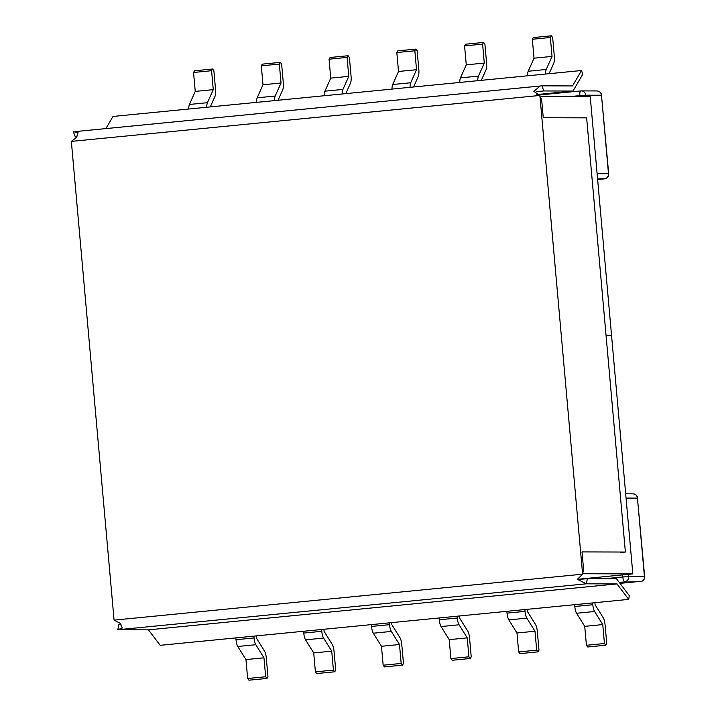<?xml version="1.0" encoding="UTF-8"?>
<svg xmlns="http://www.w3.org/2000/svg" width="716" height="716" viewBox="0 0 716 716"><rect width="100%" height="100%" fill="white"/><g stroke="black" fill="none" stroke-linecap="round" stroke-linejoin="round"><path stroke-width="1.07" d="M210.298 106.908L214.979 96.409A7.769 2.282 84.4 0 0 215.561 89.652L213.869 70.723L212.571 69.013L211.578 70.714L213.27 89.643L207.443 102.692A7.769 2.282 84.4 0 0 206.763 107.257M345.81 93.617L350.491 83.119A7.769 2.282 84.4 0 0 351.073 76.361L349.381 57.432L348.083 55.732L347.09 57.423L348.781 76.352L342.955 89.402A7.769 2.282 84.4 0 0 342.275 93.966M324.259 95.729A7.769 2.282 -95.6 0 1 324.939 91.174L330.756 78.125L329.065 59.195L330.067 57.495L348.083 55.732M188.747 109.02A7.769 2.282 -95.6 0 1 189.427 104.455L207.443 102.692M211.578 70.714L193.553 72.477L195.244 91.406L189.427 104.455M193.553 72.477L194.555 70.786L212.571 69.013M256.498 102.379A7.769 2.282 -95.6 0 1 257.178 97.815L275.204 96.042L281.021 82.993L279.33 64.064L280.332 62.373L281.63 64.073L283.312 83.002A7.769 2.282 84.4 0 1 282.739 89.76L278.05 100.267M257.178 97.815L263.005 84.765L261.313 65.836L262.307 64.145L280.332 62.373M275.204 96.042A7.769 2.282 84.4 0 0 274.523 100.607M279.33 64.064L261.313 65.836M281.021 82.993L263.005 84.765M213.27 89.643L195.244 91.406M348.781 76.352L330.756 78.125M347.09 57.423L329.065 59.195M532.337 39.264L550.353 37.492L551.356 35.8L533.331 37.563L532.337 39.264L534.029 58.193L528.202 71.242A7.769 2.282 84.4 0 0 527.522 75.798M410.035 87.325A7.769 2.282 -95.6 0 1 410.715 82.761L416.533 69.712L414.841 50.782L415.844 49.091L397.819 50.854L396.825 52.545L398.517 71.475L392.69 84.524A7.769 2.282 84.4 0 0 392.01 89.088M415.844 49.091L417.142 50.791L418.833 69.721A7.769 2.282 -95.6 0 1 418.251 76.478L413.562 86.976M551.356 35.8L552.654 37.501L554.345 56.43A7.769 2.282 -95.6 0 1 553.763 63.187L549.074 73.685M550.353 37.492L552.045 56.421L546.227 69.47L528.202 71.242M545.547 74.034A7.769 2.282 -95.6 0 1 546.227 69.47M547.194 93.563L547.248 94.208M549.521 93.984L549.467 93.349M477.787 80.675A7.769 2.282 -95.6 0 1 478.467 76.12L484.293 63.071L482.602 44.141L483.595 42.441L484.893 44.141L486.585 63.071A7.769 2.282 -95.6 0 1 486.003 69.837L481.322 80.335M483.595 42.441L465.579 44.213L464.577 45.905L466.268 64.834L460.451 77.883A7.769 2.282 84.4 0 0 459.77 82.447M466.268 64.834L484.293 63.071M464.577 45.905L482.602 44.141M534.029 58.193L552.045 56.421M398.517 71.475L416.533 69.712M396.825 52.545L414.841 50.782M256.149 635.915L256.328 637.956L264.481 651.041A7.769 2.282 -95.6 0 1 266.271 657.807L267.954 676.736L266.961 678.437L265.663 676.736L263.971 657.807L255.818 644.713A7.769 2.282 -95.6 0 1 254.037 637.947L253.876 636.139M628.523 574.304L628.72 576.532L644.651 576.604C644.677 579.387 643.29 581.088 640.489 581.723L636.81 581.714A4.735 4.529 90.2 0 1 636.721 581.723L619.993 583.37M391.661 622.625L391.84 624.665L399.993 637.759A7.769 2.282 -95.6 0 1 401.783 644.525L403.466 663.455L402.473 665.146L401.175 663.446L399.483 644.516L391.33 631.431A7.769 2.282 -95.6 0 1 389.549 624.665L389.388 622.848M389.549 624.665L371.523 626.428A7.769 2.282 84.4 0 0 373.313 633.195L381.467 646.279L383.158 665.209L384.456 666.909L402.473 665.146M371.523 626.428L371.362 624.62M265.663 676.736L247.647 678.5L248.944 680.2L266.961 678.437M247.647 678.5L245.955 659.57L237.802 646.485L255.818 644.713M254.037 637.947L236.011 639.719A7.769 2.282 84.4 0 0 237.802 646.485M236.011 639.719L235.85 637.902M323.578 638.072A7.769 2.282 -95.6 0 1 321.788 631.306L303.772 633.069A7.769 2.282 84.4 0 0 305.553 639.836L323.578 638.072L331.732 651.157L333.414 670.087L334.721 671.787L335.715 670.095L334.023 651.166A7.769 2.282 -95.6 0 0 332.242 644.4L324.08 631.315L323.9 629.274M305.553 639.836L313.706 652.929L315.398 671.859L316.696 673.559L334.721 671.787M303.772 633.069L303.611 631.261M321.788 631.306L321.627 629.498M331.732 651.157L313.706 652.929M333.414 670.087L315.398 671.859M263.971 657.807L245.955 659.57M399.483 644.516L381.467 646.279M401.175 663.446L383.158 665.209M586.422 645.277L604.447 643.514L605.745 645.214L587.72 646.987L586.422 645.277L584.73 626.348L576.577 613.263A7.769 2.282 -95.6 0 1 574.796 606.497L574.635 604.689M439.284 619.788L457.3 618.015A7.769 2.282 84.4 0 0 459.09 624.782L467.244 637.875L468.935 656.805L470.233 658.505L452.208 660.268L450.91 658.568L449.218 639.639L441.065 626.554A7.769 2.282 -95.6 0 1 439.284 619.788L439.123 617.971M470.233 658.505L471.226 656.805L469.535 637.875A7.769 2.282 84.4 0 0 467.754 631.109L459.591 618.024L459.412 615.984M457.3 618.015L457.139 616.207M605.745 645.214L606.738 643.523L605.047 624.594A7.769 2.282 84.4 0 0 603.266 617.827L595.103 604.734L594.924 602.702M574.796 606.497L592.812 604.734L592.651 602.917M592.812 604.734A7.769 2.282 84.4 0 0 594.602 611.5L576.577 613.263M604.447 643.514L602.756 624.585L594.602 611.5M537.985 651.855L519.968 653.627L518.67 651.927L516.979 632.998L508.825 619.904A7.769 2.282 -95.6 0 1 507.035 613.138L525.061 611.375A7.769 2.282 84.4 0 0 526.842 618.141L534.995 631.226L536.687 650.155L537.985 651.855L538.978 650.164L537.295 631.235A7.769 2.282 84.4 0 0 535.505 624.468L527.352 611.383L527.173 609.343M525.061 611.375L524.9 609.567M507.035 613.138L506.874 611.33M518.67 651.927L536.687 650.155M516.979 632.998L534.995 631.226M584.73 626.348L602.756 624.585M449.218 639.639L467.244 637.875M450.91 658.568L468.935 656.805M579.217 579.137L632.828 573.883L590.235 96.687L540.294 96.544M582.699 573.74L632.828 573.883M606.04 335.267L611.527 335.285L606.04 335.267M579.996 579.28L587.38 578.716L586.315 583.817L577.418 579.316L582.6 574.187L583.585 569.48L582.019 551.92L625.381 552.045L586.637 117.854L543.265 117.728L541.699 100.168L539.873 95.452L71.349 141.392L114.077 620.128L120.002 623.18L122.266 628.022L117.791 629.758L118.847 624.656L120.986 624.424M616.986 583.907L586.315 583.817L117.791 629.758L148.454 629.847L616.986 583.907L628.711 599.382L629.274 595.614L616.53 578.797L587.38 578.716M114.077 620.128L582.6 574.187L539.873 95.452L533.841 91.379L540.204 86.001L541.869 85.839L543.847 90.959L536.382 91.523M148.454 629.847L160.187 645.322L628.711 599.382M541.869 85.839L572.54 85.929L581.517 70.508L582.743 74.285L572.997 91.039L543.847 90.959M71.349 141.392L76.594 137.347L78.053 132.397L73.345 131.78L75.314 136.89L76.872 136.899M105.923 128.585L112.985 116.448L581.517 70.508M620.879 552.483L625.381 552.045M536.615 94.602L572.997 91.039M76.97 136.72L75.314 136.89M597.108 173.666L608.493 173.702L601.485 95.237L585.76 95.192A4.735 4.529 90.2 0 0 580.837 90.914A4.735 1.396 84.4 0 0 580.792 90.914L537.707 95.138L580.757 90.923M604.447 178.857C607.302 178.239 608.725 176.53 608.69 173.72L608.493 173.702A4.735 4.529 -89.8 0 1 604.402 178.857A4.547 1.334 84.4 0 0 604.447 178.857L597.627 179.519L604.402 178.857L597.565 178.839M579.951 96.66L579.853 95.631L569.659 96.624M324.939 91.174L342.955 89.402M608.69 173.72L601.485 95.237A4.735 4.529 -89.8 0 0 596.992 90.941L581.267 90.896A4.735 4.735 0 0 0 580.792 90.914A4.735 1.396 84.4 0 0 579.853 95.631L585.76 95.192L585.894 96.669M478.467 76.12L460.451 77.883M410.715 82.761L392.69 84.524M636.721 581.723L619.134 582.233M604.564 578.761L622.813 576.971L622.625 574.885M373.313 633.195L391.33 631.431M636.676 581.732L640.095 581.741A4.735 4.529 -89.8 0 0 644.445 576.577L637.446 498.112L626.061 498.085M628.72 576.532A4.735 4.529 90.2 0 1 624.638 581.696A4.735 1.396 84.4 0 1 622.813 576.971L628.72 576.532M526.842 618.141L508.825 619.904M459.09 624.782L441.065 626.554M644.651 576.604L637.446 498.112A4.735 4.529 -89.8 0 0 632.953 493.825L625.677 493.798M75.484 131.574L539.372 86.09M601.691 95.255C601.333 92.704 599.766 91.272 596.992 90.941M637.643 498.139C637.285 495.588 635.718 494.147 632.953 493.825M75.243 131.592L539.685 86.054"/></g></svg>
